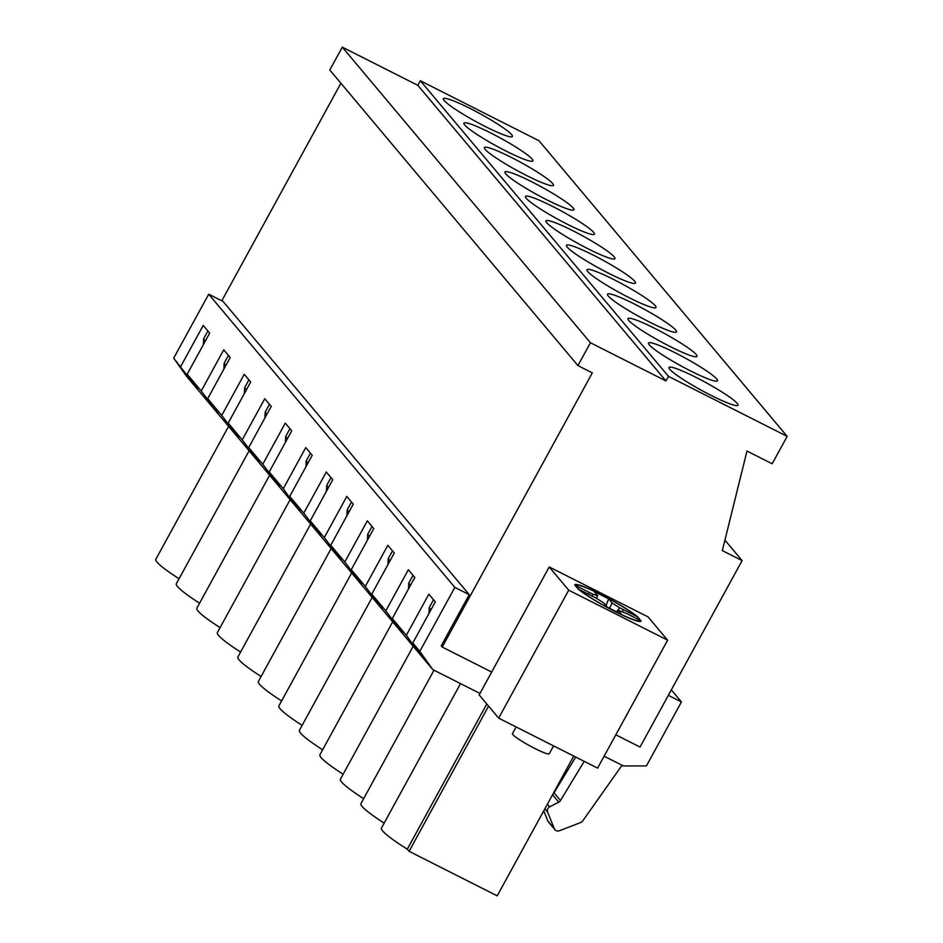 <?xml version="1.0" encoding="UTF-8"?>
<svg xmlns="http://www.w3.org/2000/svg" width="943" height="943" viewBox="0 0 943 943"><rect width="100%" height="100%" fill="white"/><g stroke="black" fill="none" stroke-linecap="round" stroke-linejoin="round"><path stroke-width="1.41" d="M626.8 613.622L618.136 610.204L621.637 614.376L607.233 607.092L603.732 602.919L596.07 598.086L577.965 588.927A37.755 4.279 -151.3 0 0 615.178 611.618A37.755 4.279 -151.3 0 0 641.087 620.836L626.8 613.622M516.116 726.947L512.462 733.63A20.97 2.369 28.7 0 0 512.874 734.609A20.97 2.369 28.7 0 0 532.323 747.186A20.97 2.369 28.7 0 0 549.25 753.775L553.576 745.889M616.993 612.031L618.136 610.204M619.74 607.834L637.857 616.993A37.755 4.279 -151.3 0 0 600.644 594.302A37.755 4.279 -151.3 0 0 574.735 585.084L592.829 594.231L597.685 595.717L594.184 591.544L608.577 598.817L612.078 602.99L619.74 607.834L616.498 611.771M622.309 611.477L623.571 609.767L622.309 611.477M606.066 605.701L608.577 598.817M609.555 608.27L612.078 602.99M596.447 598.322L597.685 595.717M588.302 594.149L589.01 592.298L588.302 594.161M592.228 596.141L592.829 594.231M428.982 613.421L429.242 607.563L431.022 609.685M498.658 718.13L597.579 768.121L667.62 640.179L648.124 616.946L549.215 566.943L479.162 694.897L498.658 718.13L568.712 590.177L549.215 566.943M429.242 607.563L433.521 599.748M695.946 377.341A39.323 4.456 -151.3 0 1 738.015 405.242A39.323 4.456 -151.3 0 1 701.38 390.261A39.323 4.456 -151.3 0 1 669.023 367.475A39.323 4.456 -151.3 0 1 695.946 377.341M408.472 588.998L408.732 583.128L413.01 575.313M408.732 583.128L410.511 585.249M675.436 352.906A39.323 4.456 -151.3 0 1 717.505 380.807A39.323 4.456 -151.3 0 1 680.87 365.825A39.323 4.456 -151.3 0 1 648.513 343.04A39.323 4.456 -151.3 0 1 675.436 352.906M387.962 564.562L388.221 558.692L392.5 550.877M388.221 558.692L390.001 560.826M654.925 328.47A39.323 4.456 -151.3 0 1 696.995 356.371A39.323 4.456 -151.3 0 1 660.359 341.401A39.323 4.456 -151.3 0 1 628.003 318.604A39.323 4.456 -151.3 0 1 654.925 328.47M367.452 540.127L367.711 534.257L371.99 526.442M367.711 534.257L369.491 536.39M634.415 304.035A39.323 4.456 -151.3 0 1 676.485 331.948A39.323 4.456 -151.3 0 1 639.849 316.966A39.323 4.456 -151.3 0 1 607.492 294.169A39.323 4.456 -151.3 0 1 634.415 304.035M346.941 515.691L347.201 509.821L351.48 502.006M347.201 509.821L348.981 511.955M613.905 279.611A39.323 4.456 -151.3 0 1 655.974 307.512A39.323 4.456 -151.3 0 1 619.339 292.53A39.323 4.456 -151.3 0 1 586.982 269.745A39.323 4.456 -151.3 0 1 613.905 279.611M326.431 491.256L326.691 485.386L330.969 477.582M326.691 485.386L328.47 487.519M593.395 255.176A39.323 4.456 -151.3 0 1 635.464 283.077A39.323 4.456 -151.3 0 1 598.829 268.095A39.323 4.456 -151.3 0 1 566.472 245.31A39.323 4.456 -151.3 0 1 593.395 255.176M305.921 466.82L306.18 460.962L310.459 453.147M306.18 460.962L307.96 463.084M572.884 230.74A39.323 4.456 -151.3 0 1 614.954 258.641A39.323 4.456 -151.3 0 1 578.318 243.659A39.323 4.456 -151.3 0 1 545.962 220.874A39.323 4.456 -151.3 0 1 572.884 230.74M285.411 442.397L285.67 436.526L289.949 428.711M285.67 436.526L287.45 438.648M552.374 206.305A39.323 4.456 -151.3 0 1 594.444 234.206A39.323 4.456 -151.3 0 1 557.808 219.224A39.323 4.456 -151.3 0 1 525.451 196.439A39.323 4.456 -151.3 0 1 552.374 206.305M264.889 417.961L265.16 412.091L269.439 404.276M265.16 412.091L266.94 414.225M531.864 181.869A39.323 4.456 -151.3 0 1 573.933 209.77A39.323 4.456 -151.3 0 1 537.298 194.8A39.323 4.456 -151.3 0 1 504.941 172.003A39.323 4.456 -151.3 0 1 531.864 181.869M244.378 393.526L244.65 387.656L248.917 379.84M244.65 387.656L246.429 389.789M511.354 157.434A39.323 4.456 -151.3 0 1 553.411 185.347A39.323 4.456 -151.3 0 1 516.788 170.365A39.323 4.456 -151.3 0 1 484.431 147.568A39.323 4.456 -151.3 0 1 511.354 157.434M223.868 369.09L224.139 363.22L228.406 355.405M224.139 363.22L225.919 365.354M490.843 133.01A39.323 4.456 -151.3 0 1 532.901 160.911A39.323 4.456 -151.3 0 1 496.277 145.929A39.323 4.456 -151.3 0 1 463.921 123.144A39.323 4.456 -151.3 0 1 490.843 133.01M203.358 344.655L203.629 338.785L207.896 330.981M203.629 338.785L205.409 340.918M470.333 108.575A39.323 4.456 -151.3 0 1 512.391 136.476A39.323 4.456 -151.3 0 1 475.767 121.494A39.323 4.456 -151.3 0 1 443.41 98.709A39.323 4.456 -151.3 0 1 470.333 108.575M340.906 83.243L221.794 300.805M615.814 734.809L640.038 747.045L742.106 560.614L722.326 550.606L746.986 451.06L772.164 463.779L787.169 436.373L539.019 140.766L420.33 80.756L417.832 85.33L342.297 47.15L329.791 69.994L577.929 365.601L592.322 372.874L442.22 647.051L491.668 672.053M787.169 436.373L668.481 376.363L665.97 380.937L590.436 342.757L577.929 365.601M724.919 540.139L742.106 560.614M479.963 693.435L432.79 669.601L419.812 651.365L454.844 587.395L469.225 594.668L441.206 645.849L442.22 647.051M342.297 47.15L590.436 342.757M417.832 85.33L665.97 380.937M420.33 80.756L668.481 376.363M667.62 640.179L568.712 590.177M614.977 611.382A36.706 4.149 -151.3 0 1 575.725 585.332A36.706 4.149 -151.3 0 1 609.909 599.324A36.706 4.149 -151.3 0 1 640.108 620.588A36.706 4.149 -151.3 0 1 614.977 611.382M671.333 689.899L681.435 701.934L646.415 765.916L623.429 765.964L604.109 756.192M668.351 695.321L681.435 701.934M419.812 651.365L412.786 642.996L423.171 657.577L416.712 649.892L406.327 635.299L392.276 618.561L402.661 633.154L385.817 610.875L371.766 594.137L382.151 608.718L365.306 586.44L351.256 569.702L361.64 584.283L344.796 562.004L330.745 545.266L341.13 559.847L324.286 537.569L310.235 520.831L320.62 535.412L303.776 513.133L289.725 496.395L300.11 510.976L293.65 503.291L283.265 488.698L269.215 471.96L279.599 486.553L262.755 464.274L248.704 447.536L259.089 462.117L242.245 439.839L228.194 423.101L238.579 437.682L221.735 415.403L207.684 398.665L218.069 413.246L201.224 390.968L187.174 374.23L197.558 388.811L173.689 358.163L186.667 376.398L432.79 669.601M622.038 765.256L582.668 820.988A4.196 4.008 -40 0 1 580.676 822.544L559.447 830.724A4.196 4.008 -40 0 1 554.272 828.602L547.624 812.088A4.196 4.008 -40 0 1 549.686 806.831L558.739 802.139A4.196 4.008 -40 0 0 560.472 800.524L584.2 761.366M552.963 794.006A4.196 4.008 140 0 0 554.012 792.827L560.472 800.524M543.757 810.827L547.812 820.905A4.196 4.008 140 0 0 548.437 821.931L554.897 829.628M573.733 756.074L497.209 895.85L409.085 851.305L407.305 849.183A60.824 6.884 28.7 0 1 381.444 828.06L460.526 683.616M433.992 670.202L360.933 803.625A60.824 6.884 28.7 0 0 384.166 823.098M413.211 646.261L340.423 779.201A60.824 6.884 28.7 0 0 363.656 798.662M392.689 621.826L319.913 754.765A60.824 6.884 28.7 0 0 343.146 774.227M372.179 597.39L299.402 730.33A60.824 6.884 28.7 0 0 322.636 749.791M351.668 572.955L278.892 705.894A60.824 6.884 28.7 0 0 302.125 725.356M331.158 548.531L258.382 681.459A60.824 6.884 28.7 0 0 281.615 700.92M310.648 524.096L237.872 657.023A60.824 6.884 28.7 0 0 261.105 676.496M290.138 499.66L217.362 632.6A60.824 6.884 28.7 0 0 240.595 652.061M269.627 475.225L196.851 608.164A60.824 6.884 28.7 0 0 220.084 627.625M249.117 450.789L176.341 583.729A60.824 6.884 28.7 0 0 199.574 603.19M228.607 426.354L155.831 559.293A60.824 6.884 28.7 0 0 179.064 578.754M355.605 575.808L355.181 576.586M351.256 569.702L373.77 528.575L367.31 520.878L344.796 562.004M335.095 551.372L334.671 552.15M330.745 545.266L353.26 504.14L346.8 496.442L324.286 537.569M314.585 526.937L314.16 527.715M310.235 520.831L332.749 479.704L326.29 472.007L303.776 513.133M294.075 502.513L293.65 503.291M289.725 496.395L312.239 455.269L305.78 447.571L283.265 488.698M273.564 478.077L273.14 478.855M269.215 471.96L291.729 430.833L285.269 423.148L262.755 464.274M253.054 453.642L252.63 454.42M248.704 447.536L271.219 406.409L264.759 398.712L242.245 439.839M232.544 429.206L232.119 429.984M228.194 423.101L250.708 381.974L244.249 374.277L221.735 415.403M212.034 404.771L211.609 405.549M207.684 398.665L230.198 357.538L223.739 349.841L201.224 390.968M191.523 380.335L191.099 381.113M187.174 374.23L209.688 333.103L203.228 325.406L180.714 366.532M173.689 358.163L208.709 294.192L223.102 301.465L469.225 594.668M488.58 706.107L409.085 851.305M208.709 294.192L454.844 587.395M412.786 642.996L435.301 601.87L428.841 594.173L406.327 635.299M371.766 594.137L394.28 553.011L387.821 545.313L365.306 586.44M392.276 618.561L414.79 577.434L408.331 569.749L385.817 610.875M396.626 624.679L396.201 625.457M376.116 600.243L375.691 601.021M417.136 649.114L416.712 649.892M486.8 703.997L407.305 849.183M575.678 757.064L554.012 792.827M552.551 794.772L558.739 802.139M544.865 808.811L547.624 812.088M547.423 804.131L549.686 806.831M547.812 820.905L554.272 828.602"/></g></svg>
